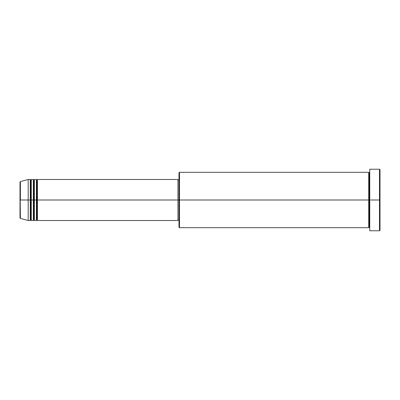 <?xml version="1.0" encoding="UTF-8"?>
<svg xmlns="http://www.w3.org/2000/svg" width="400" height="400" viewBox="0 0 400 400"><rect width="100%" height="100%" fill="white"/><g stroke="black" fill="none" stroke-linecap="round" stroke-linejoin="round"><path stroke-width="0.6" d="M20 200L20 217.92L20 200L20 217.92L20.38 218.415L20 182.08L20 200L28.205 200L20.38 200L20.38 181.585L20.38 200L20.38 181.585L20 182.08L20 200M369.745 227.69L369.23 227.18L368.72 227.69L368.72 172.31L368.72 200L369.23 200L369.23 172.82L369.23 200L369.23 172.82L369.23 200L369.745 200L369.745 230.77L369.745 169.23L369.745 200L379.485 200L379.485 230.77L379.485 200L380 200L380 169.745L380 230.255L380 200L179.485 200L179.485 227.69L179.485 200L177.95 200L177.95 220.515L177.95 200L37.435 200L37.435 179.485L37.435 200L36.925 200L36.925 180L36.925 200L36.41 200L36.41 179.485L36.41 200L34.36 200L34.36 179.485L34.36 200L33.845 200L33.845 180L33.845 200L33.335 200L33.335 179.485L33.335 200L31.28 200L31.28 179.485L31.28 200L30.77 200L30.77 180L30.77 200L30.255 200L30.255 179.485L30.255 200L28.205 200L28.205 220.515L28.205 200L30.255 200L30.255 179.485L28.205 179.485L28.205 200L28.205 179.485L20.38 181.585M37.435 220.515L36.925 220L36.41 220.515L36.41 200L36.925 200L36.925 180L36.925 220L36.925 200L36.925 220L36.925 200L37.435 200L37.435 220.515L177.95 220.515M34.36 220.515L33.845 220L33.335 220.515L33.335 200L33.845 200L33.845 180L33.845 220L33.845 200L33.845 220L33.845 200L34.36 200L34.36 220.515L36.41 220.515M31.28 220.515L30.77 220L30.255 220.515L30.255 200L30.77 200L30.77 180L30.77 220L30.77 200L30.77 220L30.77 200L31.28 200L31.28 220.515L33.335 220.515M30.255 179.485L30.77 180L31.28 179.485L31.28 200L33.335 200L33.335 179.485L33.845 180L34.36 179.485L34.36 200L36.41 200L36.41 179.485L36.925 180L37.435 179.485L37.435 200L177.95 200L177.95 179.485L177.95 200L178.975 200L178.975 227.18L178.975 172.82L178.975 200L368.72 200L368.72 172.31L179.485 172.31L179.485 200L179.485 172.31L178.975 172.82M379.485 200L379.485 169.23L379.485 200M368.72 200L368.72 227.69L368.72 200M369.23 200L369.23 227.18L369.23 200M30.255 200L30.255 220.515L30.255 200M31.28 200L31.28 220.515L31.28 200M33.335 200L33.335 220.515L33.335 200M34.36 200L34.36 220.515L34.36 200M36.41 200L36.41 220.515L36.41 200M37.435 200L37.435 220.515L37.435 200M368.72 227.69L179.485 227.69L178.975 227.18M369.745 230.77L379.485 230.77L380 230.255M368.72 172.31L369.23 172.82L369.745 172.31M178.975 220L177.95 220M30.255 220.515L28.205 220.515L20.38 218.415M33.335 179.485L31.28 179.485M380 169.745L379.485 169.23L369.745 169.23M178.975 180L177.95 180M177.95 179.485L37.435 179.485M36.41 179.485L34.36 179.485"/></g></svg>

